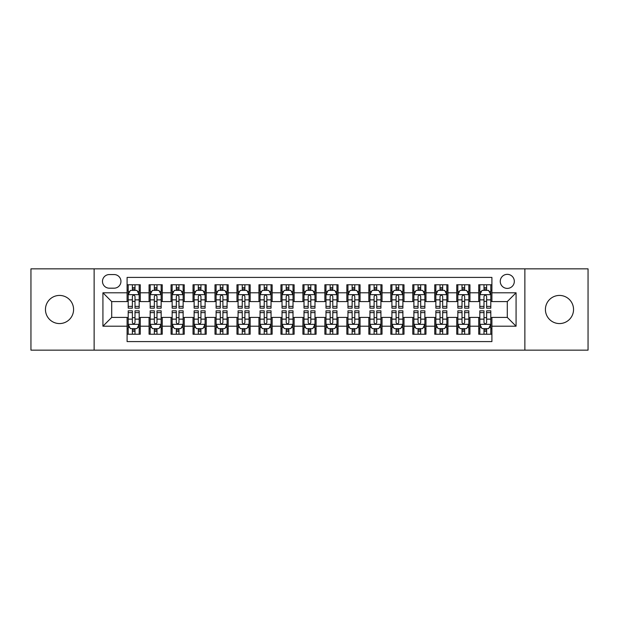 <?xml version="1.0" encoding="UTF-8"?>
<svg xmlns="http://www.w3.org/2000/svg" width="619" height="619" viewBox="0 0 619 619"><rect width="100%" height="100%" fill="white"/><g stroke="black" fill="none" stroke-linecap="round" stroke-linejoin="round"><path stroke-width="0.93" d="M559.483 295.433A14.067 14.067 0 0 0 545.416 309.5A14.067 14.067 0 0 0 559.483 323.567A14.067 14.067 0 0 0 573.542 309.5A14.067 14.067 0 0 0 559.483 295.433M59.517 295.433A14.067 14.067 0 0 0 45.458 309.5A14.067 14.067 0 0 0 59.517 323.567A14.067 14.067 0 0 0 73.584 309.5A14.067 14.067 0 0 0 59.517 295.433M507.286 274.341A7.033 7.033 0 0 0 500.253 281.366A7.033 7.033 0 0 0 507.286 288.4A7.033 7.033 0 0 0 514.319 281.366A7.033 7.033 0 0 0 507.286 274.341M524.866 350.153L588.05 350.153L588.05 268.847L524.866 268.847L524.866 350.153L94.134 350.153L94.134 268.847L30.95 268.847L30.95 350.153L94.134 350.153M491.904 284.779L478.719 284.779L478.719 292.795L469.929 292.795L469.929 301.592L478.719 301.592L478.719 292.795M469.929 292.795L469.929 284.779L456.745 284.779L456.745 292.795L447.947 292.795L447.947 301.592L456.745 301.592L456.745 292.795M447.947 292.795L447.947 284.779L434.762 284.779L434.762 292.795L425.973 292.795L425.973 301.592L434.762 301.592L434.762 292.795M425.973 292.795L425.973 284.779L412.788 284.779L412.788 292.795L403.998 292.795L403.998 301.592L412.788 301.592L412.788 292.795M403.998 292.795L403.998 284.779L390.813 284.779L390.813 292.795L382.024 292.795L382.024 301.592L390.813 301.592L390.813 292.795M382.024 292.795L382.024 284.779L368.839 284.779L368.839 292.795L360.049 292.795L360.049 301.592L368.839 301.592L368.839 292.795M360.049 292.795L360.049 284.779L346.857 284.779L346.857 292.795L338.067 292.795L338.067 301.592L346.857 301.592L346.857 292.795M338.067 292.795L338.067 284.779L324.882 284.779L324.882 292.795L316.092 292.795L316.092 301.592L324.882 301.592L324.882 292.795M316.092 292.795L316.092 284.779L302.908 284.779L302.908 292.795L294.118 292.795L294.118 301.592L302.908 301.592L302.908 292.795M294.118 292.795L294.118 284.779L280.933 284.779L280.933 292.795L272.143 292.795L272.143 301.592L280.933 301.592L280.933 292.795M272.143 292.795L272.143 284.779L258.951 284.779L258.951 292.795L250.161 292.795L250.161 301.592L258.951 301.592L258.951 292.795M250.161 292.795L250.161 284.779L236.976 284.779L236.976 292.795L228.187 292.795L228.187 301.592L236.976 301.592L236.976 292.795M228.187 292.795L228.187 284.779L215.002 284.779L215.002 292.795L206.212 292.795L206.212 301.592L215.002 301.592L215.002 292.795M206.212 292.795L206.212 284.779L193.027 284.779L193.027 292.795L184.238 292.795L184.238 301.592L193.027 301.592L193.027 292.795M184.238 292.795L184.238 284.779L171.053 284.779L171.053 292.795L162.255 292.795L162.255 301.592L171.053 301.592L171.053 292.795M162.255 292.795L162.255 284.779L149.071 284.779L149.071 301.592L140.281 301.592L140.281 284.779L127.096 284.779M127.096 334.221L140.281 334.221L140.281 317.408L149.071 317.408L149.071 334.221L162.255 334.221L162.255 317.408L171.053 317.408L171.053 326.205L162.255 326.205M171.053 326.205L171.053 334.221L184.238 334.221L184.238 317.408L193.027 317.408L193.027 326.205L184.238 326.205M193.027 326.205L193.027 334.221L206.212 334.221L206.212 317.408L215.002 317.408L215.002 326.205L206.212 326.205M215.002 326.205L215.002 334.221L228.187 334.221L228.187 317.408L236.976 317.408L236.976 326.205L228.187 326.205M236.976 326.205L236.976 334.221L250.161 334.221L250.161 317.408L258.951 317.408L258.951 326.205L250.161 326.205M258.951 326.205L258.951 334.221L272.143 334.221L272.143 317.408L280.933 317.408L280.933 326.205L272.143 326.205M280.933 326.205L280.933 334.221L294.118 334.221L294.118 317.408L302.908 317.408L302.908 326.205L294.118 326.205M302.908 326.205L302.908 334.221L316.092 334.221L316.092 317.408L324.882 317.408L324.882 326.205L316.092 326.205M324.882 326.205L324.882 334.221L338.067 334.221L338.067 317.408L346.857 317.408L346.857 326.205L338.067 326.205M346.857 326.205L346.857 334.221L360.049 334.221L360.049 317.408L368.839 317.408L368.839 326.205L360.049 326.205M368.839 326.205L368.839 334.221L382.024 334.221L382.024 317.408L390.813 317.408L390.813 326.205L382.024 326.205M390.813 326.205L390.813 334.221L403.998 334.221L403.998 317.408L412.788 317.408L412.788 326.205L403.998 326.205M412.788 326.205L412.788 334.221L425.973 334.221L425.973 317.408L434.762 317.408L434.762 326.205L425.973 326.205M434.762 326.205L434.762 334.221L447.947 334.221L447.947 317.408L456.745 317.408L456.745 326.205L447.947 326.205M456.745 326.205L456.745 334.221L469.929 334.221L469.929 317.408L478.719 317.408L478.719 326.205L469.929 326.205M109.292 288.183L114.128 288.183A6.809 6.809 0 0 0 120.945 281.366A6.809 6.809 0 0 0 114.128 274.557L109.292 274.557A6.809 6.809 0 0 0 102.483 281.366A6.809 6.809 0 0 0 109.292 288.183M524.866 268.847L94.134 268.847M491.904 292.795L491.904 277.413L127.096 277.413L127.096 301.592L111.714 301.592L111.714 317.408L127.096 317.408L127.096 341.587L491.904 341.587L491.904 317.408L507.286 317.408L507.286 301.592L491.904 301.592L491.904 292.795L516.076 292.795L516.076 326.205L491.904 326.205M127.096 326.205L102.924 326.205L102.924 292.795L127.096 292.795M478.719 326.205L478.719 334.221L491.904 334.221M127.096 290.272L128.195 290.272M132.373 290.272L135.012 290.272M139.182 290.272L140.281 290.272M127.096 301.368L128.195 301.368M132.373 301.368L135.012 301.368M139.182 301.368L140.281 301.368M127.096 317.632L128.195 317.632M132.373 317.632L135.012 317.632M139.182 317.632L140.281 317.632M127.096 328.728L128.195 328.728M132.373 328.728L135.012 328.728M139.182 328.728L140.281 328.728M149.071 301.368L150.169 301.368M154.348 301.368L156.986 301.368M161.157 301.368L162.255 301.368M149.071 290.272L150.169 290.272M154.348 290.272L156.986 290.272M161.157 290.272L162.255 290.272M149.071 317.632L150.169 317.632M154.348 317.632L156.986 317.632M161.157 317.632L162.255 317.632M149.071 328.728L150.169 328.728M154.348 328.728L156.986 328.728M161.157 328.728L162.255 328.728M171.053 317.632L172.152 317.632M176.322 317.632L178.961 317.632M183.139 317.632L184.238 317.632M171.053 328.728L172.152 328.728M176.322 328.728L178.961 328.728M183.139 328.728L184.238 328.728M171.053 290.272L172.152 290.272M176.322 290.272L178.961 290.272M183.139 290.272L184.238 290.272M171.053 301.368L172.152 301.368M176.322 301.368L178.961 301.368M183.139 301.368L184.238 301.368M193.027 317.632L194.126 317.632M198.297 317.632L200.935 317.632M205.113 317.632L206.212 317.632M193.027 328.728L194.126 328.728M198.297 328.728L200.935 328.728M205.113 328.728L206.212 328.728M193.027 290.272L194.126 290.272M198.297 290.272L200.935 290.272M205.113 290.272L206.212 290.272M193.027 301.368L194.126 301.368M198.297 301.368L200.935 301.368M205.113 301.368L206.212 301.368M215.002 317.632L216.101 317.632M220.279 317.632L222.91 317.632M227.088 317.632L228.187 317.632M215.002 328.728L216.101 328.728M220.279 328.728L222.91 328.728M227.088 328.728L228.187 328.728M215.002 290.272L216.101 290.272M220.279 290.272L222.91 290.272M227.088 290.272L228.187 290.272M215.002 301.368L216.101 301.368M220.279 301.368L222.91 301.368M227.088 301.368L228.187 301.368M236.976 317.632L238.075 317.632M242.253 317.632L244.892 317.632M249.062 317.632L250.161 317.632M236.976 328.728L238.075 328.728M242.253 328.728L244.892 328.728M249.062 328.728L250.161 328.728M236.976 290.272L238.075 290.272M242.253 290.272L244.892 290.272M249.062 290.272L250.161 290.272M236.976 301.368L238.075 301.368M242.253 301.368L244.892 301.368M249.062 301.368L250.161 301.368M258.951 317.632L260.05 317.632M264.228 317.632L266.866 317.632M271.045 317.632L272.143 317.632M258.951 328.728L260.05 328.728M264.228 328.728L266.866 328.728M271.045 328.728L272.143 328.728M258.951 290.272L260.05 290.272M264.228 290.272L266.866 290.272M271.045 290.272L272.143 290.272M258.951 301.368L260.05 301.368M264.228 301.368L266.866 301.368M271.045 301.368L272.143 301.368M280.933 317.632L282.032 317.632M286.202 317.632L288.841 317.632M293.019 317.632L294.118 317.632M280.933 328.728L282.032 328.728M286.202 328.728L288.841 328.728M293.019 328.728L294.118 328.728M280.933 290.272L282.032 290.272M286.202 290.272L288.841 290.272M293.019 290.272L294.118 290.272M280.933 301.368L282.032 301.368M286.202 301.368L288.841 301.368M293.019 301.368L294.118 301.368M302.908 317.632L304.006 317.632M308.185 317.632L310.815 317.632M314.994 317.632L316.092 317.632M302.908 328.728L304.006 328.728M308.185 328.728L310.815 328.728M314.994 328.728L316.092 328.728M302.908 290.272L304.006 290.272M308.185 290.272L310.815 290.272M314.994 290.272L316.092 290.272M302.908 301.368L304.006 301.368M308.185 301.368L310.815 301.368M314.994 301.368L316.092 301.368M324.882 317.632L325.981 317.632M330.159 317.632L332.798 317.632M336.968 317.632L338.067 317.632M324.882 328.728L325.981 328.728M330.159 328.728L332.798 328.728M336.968 328.728L338.067 328.728M324.882 290.272L325.981 290.272M330.159 290.272L332.798 290.272M336.968 290.272L338.067 290.272M324.882 301.368L325.981 301.368M330.159 301.368L332.798 301.368M336.968 301.368L338.067 301.368M346.857 317.632L347.955 317.632M352.134 317.632L354.772 317.632M358.95 317.632L360.049 317.632M346.857 328.728L347.955 328.728M352.134 328.728L354.772 328.728M358.95 328.728L360.049 328.728M346.857 290.272L347.955 290.272M352.134 290.272L354.772 290.272M358.95 290.272L360.049 290.272M346.857 301.368L347.955 301.368M352.134 301.368L354.772 301.368M358.95 301.368L360.049 301.368M368.839 317.632L369.938 317.632M374.108 317.632L376.747 317.632M380.925 317.632L382.024 317.632M368.839 328.728L369.938 328.728M374.108 328.728L376.747 328.728M380.925 328.728L382.024 328.728M368.839 290.272L369.938 290.272M374.108 290.272L376.747 290.272M380.925 290.272L382.024 290.272M368.839 301.368L369.938 301.368M374.108 301.368L376.747 301.368M380.925 301.368L382.024 301.368M390.813 317.632L391.912 317.632M396.09 317.632L398.721 317.632M402.899 317.632L403.998 317.632M390.813 328.728L391.912 328.728M396.09 328.728L398.721 328.728M402.899 328.728L403.998 328.728M390.813 290.272L391.912 290.272M396.09 290.272L398.721 290.272M402.899 290.272L403.998 290.272M390.813 301.368L391.912 301.368M396.09 301.368L398.721 301.368M402.899 301.368L403.998 301.368M412.788 317.632L413.887 317.632M418.065 317.632L420.703 317.632M424.874 317.632L425.973 317.632M412.788 328.728L413.887 328.728M418.065 328.728L420.703 328.728M424.874 328.728L425.973 328.728M412.788 290.272L413.887 290.272M418.065 290.272L420.703 290.272M424.874 290.272L425.973 290.272M412.788 301.368L413.887 301.368M418.065 301.368L420.703 301.368M424.874 301.368L425.973 301.368M434.762 317.632L435.861 317.632M440.039 317.632L442.678 317.632M446.848 317.632L447.947 317.632M434.762 328.728L435.861 328.728M440.039 328.728L442.678 328.728M446.848 328.728L447.947 328.728M434.762 290.272L435.861 290.272M440.039 290.272L442.678 290.272M446.848 290.272L447.947 290.272M434.762 301.368L435.861 301.368M440.039 301.368L442.678 301.368M446.848 301.368L447.947 301.368M456.745 317.632L457.843 317.632M462.014 317.632L464.652 317.632M468.831 317.632L469.929 317.632M456.745 328.728L457.843 328.728M462.014 328.728L464.652 328.728M468.831 328.728L469.929 328.728M456.745 290.272L457.843 290.272M462.014 290.272L464.652 290.272M468.831 290.272L469.929 290.272M456.745 301.368L457.843 301.368M462.014 301.368L464.652 301.368M468.831 301.368L469.929 301.368M478.719 317.632L479.818 317.632M483.988 317.632L486.627 317.632M490.805 317.632L491.904 317.632M478.719 328.728L479.818 328.728M483.988 328.728L486.627 328.728M490.805 328.728L491.904 328.728M478.719 290.272L479.818 290.272M483.988 290.272L486.627 290.272M490.805 290.272L491.904 290.272M478.719 301.368L479.818 301.368M483.988 301.368L486.627 301.368M490.805 301.368L491.904 301.368M111.714 301.592L102.924 292.795M111.714 317.408L102.924 326.205M516.076 292.795L507.286 301.592M516.076 326.205L507.286 317.408M135.012 287.634L132.373 287.634M139.182 306.39L135.012 306.39L135.012 308.185L139.182 308.185L139.182 294.776L136.985 290.381L130.392 290.381L128.195 294.776L128.195 308.185L132.373 308.185L132.373 306.39L128.195 306.39M128.195 294.776L128.195 284.779M139.182 294.776L139.182 284.779M132.373 290.381L132.373 284.779M135.012 284.779L135.012 290.381M135.012 306.39L135.012 296.424C134.13 294.729 133.247 294.729 132.373 296.424L132.373 306.39M132.373 331.366L135.012 331.366M128.195 312.61L132.373 312.61L132.373 310.815L128.195 310.815L128.195 324.224L130.392 328.619L136.985 328.619L139.182 324.224L139.182 310.815L135.012 310.815L135.012 312.61L139.182 312.61M139.182 324.224L139.182 334.221M128.195 324.224L128.195 334.221M135.012 328.619L135.012 334.221M132.373 334.221L132.373 328.619M132.373 312.61L132.373 322.576C133.247 324.271 134.13 324.271 135.012 322.576L135.012 312.61M156.986 287.634L154.348 287.634M161.157 306.39L156.986 306.39L156.986 308.185L161.157 308.185L161.157 294.776L158.959 290.381L152.367 290.381L150.169 294.776L150.169 308.185L154.348 308.185L154.348 306.39L150.169 306.39M150.169 294.776L150.169 284.779M161.157 294.776L161.157 284.779M154.348 290.381L154.348 284.779M156.986 284.779L156.986 290.381M156.986 306.39L156.986 296.424C156.104 294.729 155.23 294.729 154.348 296.424L154.348 306.39M178.961 287.634L176.322 287.634M183.139 306.39L178.961 306.39L178.961 308.185L183.139 308.185L183.139 294.776L180.941 290.381L174.349 290.381L172.152 294.776L172.152 308.185L176.322 308.185L176.322 306.39L172.152 306.39M172.152 294.776L172.152 284.779M183.139 294.776L183.139 284.779M176.322 290.381L176.322 284.779M178.961 284.779L178.961 290.381M178.961 306.39L178.961 296.424C178.086 294.729 177.204 294.729 176.322 296.424L176.322 306.39M200.935 287.634L198.297 287.634M205.113 306.39L200.935 306.39L200.935 308.185L205.113 308.185L205.113 294.776L202.916 290.381L196.324 290.381L194.126 294.776L194.126 308.185L198.297 308.185L198.297 306.39L194.126 306.39M194.126 294.776L194.126 284.779M205.113 294.776L205.113 284.779M198.297 290.381L198.297 284.779M200.935 284.779L200.935 290.381M200.935 306.39L200.935 296.424C200.061 294.729 199.179 294.729 198.297 296.424L198.297 306.39M222.91 287.634L220.279 287.634M227.088 306.39L222.91 306.39L222.91 308.185L227.088 308.185L227.088 294.776L224.89 290.381L218.298 290.381L216.101 294.776L216.101 308.185L220.279 308.185L220.279 306.39L216.101 306.39M216.101 294.776L216.101 284.779M227.088 294.776L227.088 284.779M220.279 290.381L220.279 284.779M222.91 284.779L222.91 290.381M222.91 306.39L222.91 296.424C222.035 294.729 221.153 294.729 220.279 296.424L220.279 306.39M154.348 331.366L156.986 331.366M150.169 312.61L154.348 312.61L154.348 310.815L150.169 310.815L150.169 324.224L152.367 328.619L158.959 328.619L161.157 324.224L161.157 310.815L156.986 310.815L156.986 312.61L161.157 312.61M161.157 324.224L161.157 334.221M150.169 324.224L150.169 334.221M156.986 328.619L156.986 334.221M154.348 334.221L154.348 328.619M154.348 312.61L154.348 322.576C155.222 324.271 156.104 324.271 156.986 322.576L156.986 312.61M176.322 331.366L178.961 331.366M172.152 312.61L176.322 312.61L176.322 310.815L172.152 310.815L172.152 324.224L174.349 328.619L180.941 328.619L183.139 324.224L183.139 310.815L178.961 310.815L178.961 312.61L183.139 312.61M183.139 324.224L183.139 334.221M172.152 324.224L172.152 334.221M178.961 328.619L178.961 334.221M176.322 334.221L176.322 328.619M176.322 312.61L176.322 322.576C177.204 324.271 178.079 324.271 178.961 322.576L178.961 312.61M198.297 331.366L200.935 331.366M194.126 312.61L198.297 312.61L198.297 310.815L194.126 310.815L194.126 324.224L196.324 328.619L202.916 328.619L205.113 324.224L205.113 310.815L200.935 310.815L200.935 312.61L205.113 312.61M205.113 324.224L205.113 334.221M194.126 324.224L194.126 334.221M200.935 328.619L200.935 334.221M198.297 334.221L198.297 328.619M198.297 312.61L198.297 322.576C199.179 324.271 200.053 324.271 200.935 322.576L200.935 312.61M220.279 331.366L222.91 331.366M216.101 312.61L220.279 312.61L220.279 310.815L216.101 310.815L216.101 324.224L218.298 328.619L224.89 328.619L227.088 324.224L227.088 310.815L222.91 310.815L222.91 312.61L227.088 312.61M227.088 324.224L227.088 334.221M216.101 324.224L216.101 334.221M222.91 328.619L222.91 334.221M220.279 334.221L220.279 328.619M220.279 312.61L220.279 322.576C221.153 324.271 222.035 324.271 222.91 322.576L222.91 312.61M244.892 287.634L242.253 287.634M249.062 306.39L244.892 306.39L244.892 308.185L249.062 308.185L249.062 294.776L246.865 290.381L240.273 290.381L238.075 294.776L238.075 308.185L242.253 308.185L242.253 306.39L238.075 306.39M238.075 294.776L238.075 284.779M249.062 294.776L249.062 284.779M242.253 290.381L242.253 284.779M244.892 284.779L244.892 290.381M244.892 306.39L244.892 296.424C244.01 294.729 243.135 294.729 242.253 296.424L242.253 306.39M242.253 331.366L244.892 331.366M238.075 312.61L242.253 312.61L242.253 310.815L238.075 310.815L238.075 324.224L240.273 328.619L246.865 328.619L249.062 324.224L249.062 310.815L244.892 310.815L244.892 312.61L249.062 312.61M249.062 324.224L249.062 334.221M238.075 324.224L238.075 334.221M244.892 328.619L244.892 334.221M242.253 334.221L242.253 328.619M242.253 312.61L242.253 322.576C243.128 324.271 244.01 324.271 244.892 322.576L244.892 312.61M266.866 287.634L264.228 287.634M271.045 306.39L266.866 306.39L266.866 308.185L271.045 308.185L271.045 294.776L268.847 290.381L262.247 290.381L260.05 294.776L260.05 308.185L264.228 308.185L264.228 306.39L260.05 306.39M260.05 294.776L260.05 284.779M271.045 294.776L271.045 284.779M264.228 290.381L264.228 284.779M266.866 284.779L266.866 290.381M266.866 306.39L266.866 296.424C265.984 294.729 265.11 294.729 264.228 296.424L264.228 306.39M264.228 331.366L266.866 331.366M260.05 312.61L264.228 312.61L264.228 310.815L260.05 310.815L260.05 324.224L262.247 328.619L268.847 328.619L271.045 324.224L271.045 310.815L266.866 310.815L266.866 312.61L271.045 312.61M271.045 324.224L271.045 334.221M260.05 324.224L260.05 334.221M266.866 328.619L266.866 334.221M264.228 334.221L264.228 328.619M264.228 312.61L264.228 322.576C265.11 324.271 265.984 324.271 266.866 322.576L266.866 312.61M288.841 287.634L286.202 287.634M293.019 306.39L288.841 306.39L288.841 308.185L293.019 308.185L293.019 294.776L290.822 290.381L284.229 290.381L282.032 294.776L282.032 308.185L286.202 308.185L286.202 306.39L282.032 306.39M282.032 294.776L282.032 284.779M293.019 294.776L293.019 284.779M286.202 290.381L286.202 284.779M288.841 284.779L288.841 290.381M288.841 306.39L288.841 296.424C287.967 294.729 287.084 294.729 286.202 296.424L286.202 306.39M286.202 331.366L288.841 331.366M282.032 312.61L286.202 312.61L286.202 310.815L282.032 310.815L282.032 324.224L284.229 328.619L290.822 328.619L293.019 324.224L293.019 310.815L288.841 310.815L288.841 312.61L293.019 312.61M293.019 324.224L293.019 334.221M282.032 324.224L282.032 334.221M288.841 328.619L288.841 334.221M286.202 334.221L286.202 328.619M286.202 312.61L286.202 322.576C287.084 324.271 287.959 324.271 288.841 322.576L288.841 312.61M310.815 287.634L308.185 287.634M314.994 306.39L310.815 306.39L310.815 308.185L314.994 308.185L314.994 294.776L312.796 290.381L306.204 290.381L304.006 294.776L304.006 308.185L308.185 308.185L308.185 306.39L304.006 306.39M304.006 294.776L304.006 284.779M314.994 294.776L314.994 284.779M308.185 290.381L308.185 284.779M310.815 284.779L310.815 290.381M310.815 306.39L310.815 296.424C309.941 294.729 309.059 294.729 308.185 296.424L308.185 306.39M308.185 331.366L310.815 331.366M304.006 312.61L308.185 312.61L308.185 310.815L304.006 310.815L304.006 324.224L306.204 328.619L312.796 328.619L314.994 324.224L314.994 310.815L310.815 310.815L310.815 312.61L314.994 312.61M314.994 324.224L314.994 334.221M304.006 324.224L304.006 334.221M310.815 328.619L310.815 334.221M308.185 334.221L308.185 328.619M308.185 312.61L308.185 322.576C309.059 324.271 309.941 324.271 310.815 322.576L310.815 312.61M332.798 287.634L330.159 287.634M336.968 306.39L332.798 306.39L332.798 308.185L336.968 308.185L336.968 294.776L334.771 290.381L328.178 290.381L325.981 294.776L325.981 308.185L330.159 308.185L330.159 306.39L325.981 306.39M325.981 294.776L325.981 284.779M336.968 294.776L336.968 284.779M330.159 290.381L330.159 284.779M332.798 284.779L332.798 290.381M332.798 306.39L332.798 296.424C331.916 294.729 331.041 294.729 330.159 296.424L330.159 306.39M330.159 331.366L332.798 331.366M325.981 312.61L330.159 312.61L330.159 310.815L325.981 310.815L325.981 324.224L328.178 328.619L334.771 328.619L336.968 324.224L336.968 310.815L332.798 310.815L332.798 312.61L336.968 312.61M336.968 324.224L336.968 334.221M325.981 324.224L325.981 334.221M332.798 328.619L332.798 334.221M330.159 334.221L330.159 328.619M330.159 312.61L330.159 322.576C331.033 324.271 331.916 324.271 332.798 322.576L332.798 312.61M354.772 287.634L352.134 287.634M358.95 306.39L354.772 306.39L354.772 308.185L358.95 308.185L358.95 294.776L356.753 290.381L350.153 290.381L347.955 294.776L347.955 308.185L352.134 308.185L352.134 306.39L347.955 306.39M347.955 294.776L347.955 284.779M358.95 294.776L358.95 284.779M352.134 290.381L352.134 284.779M354.772 284.779L354.772 290.381M354.772 306.39L354.772 296.424C353.89 294.729 353.016 294.729 352.134 296.424L352.134 306.39M352.134 331.366L354.772 331.366M347.955 312.61L352.134 312.61L352.134 310.815L347.955 310.815L347.955 324.224L350.153 328.619L356.753 328.619L358.95 324.224L358.95 310.815L354.772 310.815L354.772 312.61L358.95 312.61M358.95 324.224L358.95 334.221M347.955 324.224L347.955 334.221M354.772 328.619L354.772 334.221M352.134 334.221L352.134 328.619M352.134 312.61L352.134 322.576C353.016 324.271 353.89 324.271 354.772 322.576L354.772 312.61M376.747 287.634L374.108 287.634M380.925 306.39L376.747 306.39L376.747 308.185L380.925 308.185L380.925 294.776L378.727 290.381L372.135 290.381L369.938 294.776L369.938 308.185L374.108 308.185L374.108 306.39L369.938 306.39M369.938 294.776L369.938 284.779M380.925 294.776L380.925 284.779M374.108 290.381L374.108 284.779M376.747 284.779L376.747 290.381M376.747 306.39L376.747 296.424C375.872 294.729 374.99 294.729 374.108 296.424L374.108 306.39M374.108 331.366L376.747 331.366M369.938 312.61L374.108 312.61L374.108 310.815L369.938 310.815L369.938 324.224L372.135 328.619L378.727 328.619L380.925 324.224L380.925 310.815L376.747 310.815L376.747 312.61L380.925 312.61M380.925 324.224L380.925 334.221M369.938 324.224L369.938 334.221M376.747 328.619L376.747 334.221M374.108 334.221L374.108 328.619M374.108 312.61L374.108 322.576C374.99 324.271 375.865 324.271 376.747 322.576L376.747 312.61M398.721 287.634L396.09 287.634M402.899 306.39L398.721 306.39L398.721 308.185L402.899 308.185L402.899 294.776L400.702 290.381L394.11 290.381L391.912 294.776L391.912 308.185L396.09 308.185L396.09 306.39L391.912 306.39M391.912 294.776L391.912 284.779M402.899 294.776L402.899 284.779M396.09 290.381L396.09 284.779M398.721 284.779L398.721 290.381M398.721 306.39L398.721 296.424C397.847 294.729 396.965 294.729 396.09 296.424L396.09 306.39M396.09 331.366L398.721 331.366M391.912 312.61L396.09 312.61L396.09 310.815L391.912 310.815L391.912 324.224L394.11 328.619L400.702 328.619L402.899 324.224L402.899 310.815L398.721 310.815L398.721 312.61L402.899 312.61M402.899 324.224L402.899 334.221M391.912 324.224L391.912 334.221M398.721 328.619L398.721 334.221M396.09 334.221L396.09 328.619M396.09 312.61L396.09 322.576C396.965 324.271 397.847 324.271 398.721 322.576L398.721 312.61M420.703 287.634L418.065 287.634M424.874 306.39L420.703 306.39L420.703 308.185L424.874 308.185L424.874 294.776L422.676 290.381L416.084 290.381L413.887 294.776L413.887 308.185L418.065 308.185L418.065 306.39L413.887 306.39M413.887 294.776L413.887 284.779M424.874 294.776L424.874 284.779M418.065 290.381L418.065 284.779M420.703 284.779L420.703 290.381M420.703 306.39L420.703 296.424C419.821 294.729 418.947 294.729 418.065 296.424L418.065 306.39M418.065 331.366L420.703 331.366M413.887 312.61L418.065 312.61L418.065 310.815L413.887 310.815L413.887 324.224L416.084 328.619L422.676 328.619L424.874 324.224L424.874 310.815L420.703 310.815L420.703 312.61L424.874 312.61M424.874 324.224L424.874 334.221M413.887 324.224L413.887 334.221M420.703 328.619L420.703 334.221M418.065 334.221L418.065 328.619M418.065 312.61L418.065 322.576C418.939 324.271 419.821 324.271 420.703 322.576L420.703 312.61M442.678 287.634L440.039 287.634M446.848 306.39L442.678 306.39L442.678 308.185L446.848 308.185L446.848 294.776L444.651 290.381L438.059 290.381L435.861 294.776L435.861 308.185L440.039 308.185L440.039 306.39L435.861 306.39M435.861 294.776L435.861 284.779M446.848 294.776L446.848 284.779M440.039 290.381L440.039 284.779M442.678 284.779L442.678 290.381M442.678 306.39L442.678 296.424C441.796 294.729 440.921 294.729 440.039 296.424L440.039 306.39M440.039 331.366L442.678 331.366M435.861 312.61L440.039 312.61L440.039 310.815L435.861 310.815L435.861 324.224L438.059 328.619L444.651 328.619L446.848 324.224L446.848 310.815L442.678 310.815L442.678 312.61L446.848 312.61M446.848 324.224L446.848 334.221M435.861 324.224L435.861 334.221M442.678 328.619L442.678 334.221M440.039 334.221L440.039 328.619M440.039 312.61L440.039 322.576C440.914 324.271 441.796 324.271 442.678 322.576L442.678 312.61M464.652 287.634L462.014 287.634M468.831 306.39L464.652 306.39L464.652 308.185L468.831 308.185L468.831 294.776L466.633 290.381L460.041 290.381L457.843 294.776L457.843 308.185L462.014 308.185L462.014 306.39L457.843 306.39M457.843 294.776L457.843 284.779M468.831 294.776L468.831 284.779M462.014 290.381L462.014 284.779M464.652 284.779L464.652 290.381M464.652 306.39L464.652 296.424C463.778 294.729 462.896 294.729 462.014 296.424L462.014 306.39M462.014 331.366L464.652 331.366M457.843 312.61L462.014 312.61L462.014 310.815L457.843 310.815L457.843 324.224L460.041 328.619L466.633 328.619L468.831 324.224L468.831 310.815L464.652 310.815L464.652 312.61L468.831 312.61M468.831 324.224L468.831 334.221M457.843 324.224L457.843 334.221M464.652 328.619L464.652 334.221M462.014 334.221L462.014 328.619M462.014 312.61L462.014 322.576C462.896 324.271 463.77 324.271 464.652 322.576L464.652 312.61M486.627 287.634L483.988 287.634M490.805 306.39L486.627 306.39L486.627 308.185L490.805 308.185L490.805 294.776L488.608 290.381L482.015 290.381L479.818 294.776L479.818 308.185L483.988 308.185L483.988 306.39L479.818 306.39M479.818 294.776L479.818 284.779M490.805 294.776L490.805 284.779M483.988 290.381L483.988 284.779M486.627 284.779L486.627 290.381M486.627 306.39L486.627 296.424C485.753 294.729 484.87 294.729 483.988 296.424L483.988 306.39M483.988 331.366L486.627 331.366M479.818 312.61L483.988 312.61L483.988 310.815L479.818 310.815L479.818 324.224L482.015 328.619L488.608 328.619L490.805 324.224L490.805 310.815L486.627 310.815L486.627 312.61L490.805 312.61M490.805 324.224L490.805 334.221M479.818 324.224L479.818 334.221M486.627 328.619L486.627 334.221M483.988 334.221L483.988 328.619M483.988 312.61L483.988 322.576C484.87 324.271 485.753 324.271 486.627 322.576L486.627 312.61M149.071 326.205L140.281 326.205M149.071 292.795L140.281 292.795M139.128 294.667L128.249 294.667M128.195 291.588L129.789 291.588M137.588 291.588L139.182 291.588M132.373 299.867L128.195 299.867M139.182 299.867L135.012 299.867M135.012 289.034L132.373 289.034M128.249 324.333L139.128 324.333M139.182 327.412L137.588 327.412M129.789 327.412L128.195 327.412M135.012 319.133L139.182 319.133M128.195 319.133L132.373 319.133M132.373 329.966L135.012 329.966M161.102 294.667L150.224 294.667M150.169 291.588L151.763 291.588M159.57 291.588L161.157 291.588M154.348 299.867L150.169 299.867M161.157 299.867L156.986 299.867M156.986 289.034L154.348 289.034M183.085 294.667L172.206 294.667M172.152 291.588L173.738 291.588M181.545 291.588L183.139 291.588M176.322 299.867L172.152 299.867M183.139 299.867L178.961 299.867M178.961 289.034L176.322 289.034M205.059 294.667L194.18 294.667M194.126 291.588L195.72 291.588M203.519 291.588L205.113 291.588M198.297 299.867L194.126 299.867M205.113 299.867L200.935 299.867M200.935 289.034L198.297 289.034M227.034 294.667L216.155 294.667M216.101 291.588L217.695 291.588M225.494 291.588L227.088 291.588M220.279 299.867L216.101 299.867M227.088 299.867L222.91 299.867M222.91 289.034L220.279 289.034M150.224 324.333L161.102 324.333M161.157 327.412L159.57 327.412M151.763 327.412L150.169 327.412M156.986 319.133L161.157 319.133M150.169 319.133L154.348 319.133M154.348 329.966L156.986 329.966M172.206 324.333L183.085 324.333M183.139 327.412L181.545 327.412M173.738 327.412L172.152 327.412M178.961 319.133L183.139 319.133M172.152 319.133L176.322 319.133M176.322 329.966L178.961 329.966M194.18 324.333L205.059 324.333M205.113 327.412L203.519 327.412M195.72 327.412L194.126 327.412M200.935 319.133L205.113 319.133M194.126 319.133L198.297 319.133M198.297 329.966L200.935 329.966M216.155 324.333L227.034 324.333M227.088 327.412L225.494 327.412M217.695 327.412L216.101 327.412M222.91 319.133L227.088 319.133M216.101 319.133L220.279 319.133M220.279 329.966L222.91 329.966M249.008 294.667L238.129 294.667M238.075 291.588L239.669 291.588M247.468 291.588L249.062 291.588M242.253 299.867L238.075 299.867M249.062 299.867L244.892 299.867M244.892 289.034L242.253 289.034M238.129 324.333L249.008 324.333M249.062 327.412L247.468 327.412M239.669 327.412L238.075 327.412M244.892 319.133L249.062 319.133M238.075 319.133L242.253 319.133M242.253 329.966L244.892 329.966M270.983 294.667L260.112 294.667M260.05 291.588L261.644 291.588M269.451 291.588L271.045 291.588M264.228 299.867L260.05 299.867M271.045 299.867L266.866 299.867M266.866 289.034L264.228 289.034M260.112 324.333L270.983 324.333M271.045 327.412L269.451 327.412M261.644 327.412L260.05 327.412M266.866 319.133L271.045 319.133M260.05 319.133L264.228 319.133M264.228 329.966L266.866 329.966M292.965 294.667L282.086 294.667M282.032 291.588L283.626 291.588M291.425 291.588L293.019 291.588M286.202 299.867L282.032 299.867M293.019 299.867L288.841 299.867M288.841 289.034L286.202 289.034M282.086 324.333L292.965 324.333M293.019 327.412L291.425 327.412M283.626 327.412L282.032 327.412M288.841 319.133L293.019 319.133M282.032 319.133L286.202 319.133M286.202 329.966L288.841 329.966M314.939 294.667L304.061 294.667M304.006 291.588L305.6 291.588M313.4 291.588L314.994 291.588M308.185 299.867L304.006 299.867M314.994 299.867L310.815 299.867M310.815 289.034L308.185 289.034M304.061 324.333L314.939 324.333M314.994 327.412L313.4 327.412M305.6 327.412L304.006 327.412M310.815 319.133L314.994 319.133M304.006 319.133L308.185 319.133M308.185 329.966L310.815 329.966M336.914 294.667L326.035 294.667M325.981 291.588L327.575 291.588M335.374 291.588L336.968 291.588M330.159 299.867L325.981 299.867M336.968 299.867L332.798 299.867M332.798 289.034L330.159 289.034M326.035 324.333L336.914 324.333M336.968 327.412L335.374 327.412M327.575 327.412L325.981 327.412M332.798 319.133L336.968 319.133M325.981 319.133L330.159 319.133M330.159 329.966L332.798 329.966M358.888 294.667L348.017 294.667M347.955 291.588L349.549 291.588M357.356 291.588L358.95 291.588M352.134 299.867L347.955 299.867M358.95 299.867L354.772 299.867M354.772 289.034L352.134 289.034M348.017 324.333L358.888 324.333M358.95 327.412L357.356 327.412M349.549 327.412L347.955 327.412M354.772 319.133L358.95 319.133M347.955 319.133L352.134 319.133M352.134 329.966L354.772 329.966M380.871 294.667L369.992 294.667M369.938 291.588L371.532 291.588M379.331 291.588L380.925 291.588M374.108 299.867L369.938 299.867M380.925 299.867L376.747 299.867M376.747 289.034L374.108 289.034M369.992 324.333L380.871 324.333M380.925 327.412L379.331 327.412M371.532 327.412L369.938 327.412M376.747 319.133L380.925 319.133M369.938 319.133L374.108 319.133M374.108 329.966L376.747 329.966M402.845 294.667L391.966 294.667M391.912 291.588L393.506 291.588M401.305 291.588L402.899 291.588M396.09 299.867L391.912 299.867M402.899 299.867L398.721 299.867M398.721 289.034L396.09 289.034M391.966 324.333L402.845 324.333M402.899 327.412L401.305 327.412M393.506 327.412L391.912 327.412M398.721 319.133L402.899 319.133M391.912 319.133L396.09 319.133M396.09 329.966L398.721 329.966M424.82 294.667L413.941 294.667M413.887 291.588L415.481 291.588M423.28 291.588L424.874 291.588M418.065 299.867L413.887 299.867M424.874 299.867L420.703 299.867M420.703 289.034L418.065 289.034M413.941 324.333L424.82 324.333M424.874 327.412L423.28 327.412M415.481 327.412L413.887 327.412M420.703 319.133L424.874 319.133M413.887 319.133L418.065 319.133M418.065 329.966L420.703 329.966M446.794 294.667L435.915 294.667M435.861 291.588L437.455 291.588M445.262 291.588L446.848 291.588M440.039 299.867L435.861 299.867M446.848 299.867L442.678 299.867M442.678 289.034L440.039 289.034M435.915 324.333L446.794 324.333M446.848 327.412L445.262 327.412M437.455 327.412L435.861 327.412M442.678 319.133L446.848 319.133M435.861 319.133L440.039 319.133M440.039 329.966L442.678 329.966M468.776 294.667L457.898 294.667M457.843 291.588L459.43 291.588M467.237 291.588L468.831 291.588M462.014 299.867L457.843 299.867M468.831 299.867L464.652 299.867M464.652 289.034L462.014 289.034M457.898 324.333L468.776 324.333M468.831 327.412L467.237 327.412M459.43 327.412L457.843 327.412M464.652 319.133L468.831 319.133M457.843 319.133L462.014 319.133M462.014 329.966L464.652 329.966M490.751 294.667L479.872 294.667M479.818 291.588L481.412 291.588M489.211 291.588L490.805 291.588M483.988 299.867L479.818 299.867M490.805 299.867L486.627 299.867M486.627 289.034L483.988 289.034M479.872 324.333L490.751 324.333M490.805 327.412L489.211 327.412M481.412 327.412L479.818 327.412M486.627 319.133L490.805 319.133M479.818 319.133L483.988 319.133M483.988 329.966L486.627 329.966"/></g></svg>
